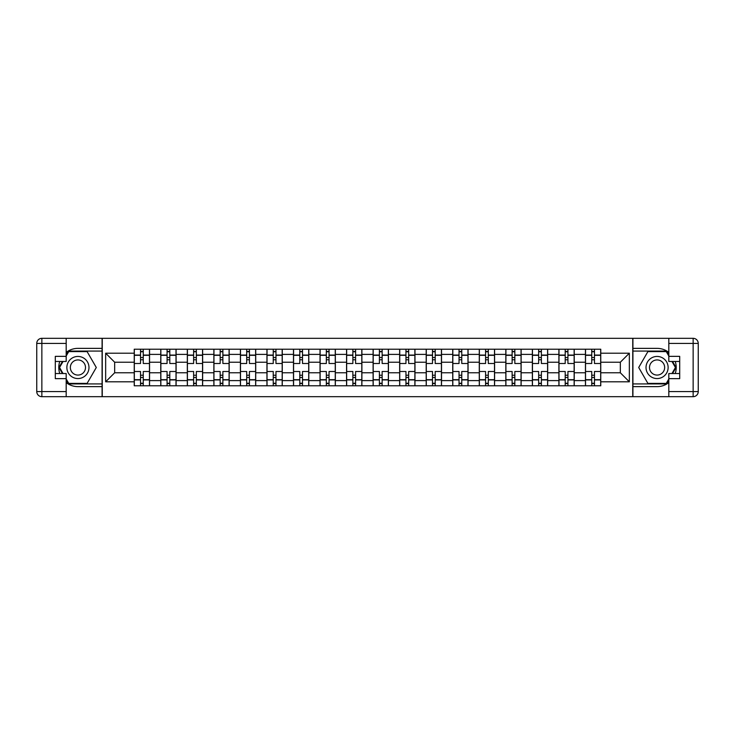 <?xml version="1.0" encoding="UTF-8"?>
<svg xmlns="http://www.w3.org/2000/svg" width="735" height="735" viewBox="0 0 735 735"><rect width="100%" height="100%" fill="white"/><g stroke="black" fill="none" stroke-linecap="round" stroke-linejoin="round"><path stroke-width="1.1" d="M66.187 382.613A19.138 19.138 0 0 0 77.919 386.638L102.082 386.638L102.082 396.679L632.918 396.679L632.918 386.638L657.081 386.638A19.138 19.138 0 0 0 668.813 382.613M668.813 352.387A19.138 19.138 0 0 0 657.081 348.362L632.918 348.362L632.918 338.32L102.082 338.32L102.082 348.362L77.919 348.362A19.138 19.138 0 0 0 66.187 352.387M160.781 385.792L160.781 354.399L149.554 354.399L149.554 385.792M149.554 354.399L149.554 349.208M160.781 354.399L160.781 349.208M176.097 349.208L176.097 385.792M187.324 385.792L187.324 349.208M202.639 349.208L202.639 385.792M213.867 385.792L213.867 349.208M229.173 349.208L229.173 385.792M240.409 385.792L240.409 349.208M255.716 349.208L255.716 385.792M266.952 385.792L266.952 349.208M282.258 349.208L282.258 385.792M293.486 385.792L293.486 349.208M308.801 349.208L308.801 385.792M320.028 385.792L320.028 349.208M335.344 349.208L335.344 385.792M346.571 385.792L346.571 349.208M361.886 349.208L361.886 385.792M373.114 385.792L373.114 349.208M388.429 349.208L388.429 385.792M399.656 385.792L399.656 349.208M414.972 349.208L414.972 385.792M426.199 385.792L426.199 349.208M441.514 349.208L441.514 385.792M452.742 385.792L452.742 349.208M468.048 349.208L468.048 385.792M479.284 385.792L479.284 349.208M494.591 349.208L494.591 385.792M505.827 385.792L505.827 349.208M521.133 349.208L521.133 385.792M532.361 385.792L532.361 349.208M547.676 349.208L547.676 385.792M558.903 385.792L558.903 349.208M574.219 349.208L574.219 385.792M585.446 385.792L585.446 349.208M585.446 372.774L574.219 372.774M558.903 372.774L547.676 372.774M532.361 372.774L521.133 372.774M505.827 372.774L494.591 372.774M479.284 372.774L468.048 372.774M452.742 372.774L441.514 372.774M426.199 372.774L414.972 372.774M399.656 372.774L388.429 372.774M373.114 372.774L361.886 372.774M346.571 372.774L335.344 372.774M320.028 372.774L308.801 372.774M293.486 372.774L282.258 372.774M266.952 372.774L255.716 372.774M240.409 372.774L229.173 372.774M213.867 372.774L202.639 372.774M187.324 372.774L176.097 372.774M160.781 372.774L149.554 372.774M585.446 362.226L574.219 362.226M558.903 362.226L547.676 362.226M532.361 362.226L521.133 362.226M505.827 362.226L494.591 362.226M479.284 362.226L468.048 362.226M452.742 362.226L441.514 362.226M426.199 362.226L414.972 362.226M399.656 362.226L388.429 362.226M373.114 362.226L361.886 362.226M346.571 362.226L335.344 362.226M320.028 362.226L308.801 362.226M293.486 362.226L282.258 362.226M266.952 362.226L255.716 362.226M240.409 362.226L229.173 362.226M213.867 362.226L202.639 362.226M187.324 362.226L176.097 362.226M160.781 362.226L149.554 362.226M114.669 372.774L134.239 372.774L134.239 362.226L114.669 362.226L114.669 372.774L105.656 381.796L105.656 353.204L134.239 353.204L134.239 362.226M600.761 362.226L600.761 372.774L620.331 372.774L620.331 362.226L600.761 362.226L600.761 349.208L134.239 349.208L134.239 353.204M600.761 353.204L629.344 353.204L629.344 381.796L600.761 381.796L600.761 372.774M134.239 372.774L134.239 385.792L600.761 385.792L600.761 381.796M134.239 381.796L105.656 381.796M632.743 396.679L632.743 338.32M102.257 396.679L102.257 338.32M143.261 383.238L140.532 383.238M140.532 351.762L143.261 351.762M169.794 383.238L167.075 383.238M167.075 351.762L169.794 351.762M196.337 383.238L193.617 383.238M193.617 351.762L196.337 351.762M222.88 383.238L220.16 383.238M220.16 351.762L222.88 351.762M249.422 383.238L246.703 383.238M246.703 351.762L249.422 351.762M275.965 383.238L273.245 383.238M273.245 351.762L275.965 351.762M302.508 383.238L299.788 383.238M299.788 351.762L302.508 351.762M329.05 383.238L326.331 383.238M326.331 351.762L329.05 351.762M355.593 383.238L352.864 383.238M352.864 351.762L355.593 351.762M382.136 383.238L379.407 383.238M379.407 351.762L382.136 351.762M408.669 383.238L405.95 383.238M405.95 351.762L408.669 351.762M435.212 383.238L432.492 383.238M432.492 351.762L435.212 351.762M461.755 383.238L459.035 383.238M459.035 351.762L461.755 351.762M488.297 383.238L485.578 383.238M485.578 351.762L488.297 351.762M514.84 383.238L512.12 383.238M512.12 351.762L514.84 351.762M541.383 383.238L538.663 383.238M538.663 351.762L541.383 351.762M567.925 383.238L565.206 383.238M565.206 351.762L567.925 351.762M594.468 383.238L591.739 383.238M591.739 351.762L594.468 351.762M105.656 353.204L114.669 362.226M620.331 372.774L629.344 381.796M620.331 362.226L629.344 353.204M149.471 385.792L149.471 363.503L143.261 363.503L143.261 349.208M140.532 349.208L140.532 363.503L134.321 363.503L134.321 349.208M149.471 363.503L149.471 349.208M134.321 385.792L134.321 371.497L140.532 371.497L140.532 385.792M143.261 385.792L143.261 371.497L149.471 371.497M140.532 359.755L143.261 359.755M134.321 371.497L134.321 363.503M143.261 375.245L140.532 375.245M143.261 383.578L140.532 383.578M140.532 377.45L143.261 377.45M143.261 357.55L140.532 357.55M140.532 351.422L143.261 351.422M59.765 361.464A19.138 19.138 0 0 0 59.765 373.536M102.082 338.32L66.187 338.32L66.187 361.464L55.3 361.464M102.082 396.679L41.858 396.679A5.108 5.108 0 0 1 36.75 391.571L36.75 343.429A5.108 5.108 0 0 1 41.858 338.32L66.187 338.32M102.082 386.638L102.082 348.362M55.3 373.536L66.187 373.536L66.187 396.679M66.187 356.356L55.3 356.356L55.3 378.644L66.187 378.644M102.082 351.082L68.447 351.082L66.187 354.996M66.187 380.004L68.447 383.918L102.082 383.918M62.457 361.464L58.965 367.5L62.457 373.536M675.235 373.536A19.138 19.138 0 0 0 675.235 361.464M632.918 396.679L668.813 396.679L668.813 373.536L679.7 373.536M632.918 338.32L693.142 338.32A5.108 5.108 0 0 1 698.25 343.429L698.25 391.571A5.108 5.108 0 0 1 693.142 396.679L668.813 396.679M632.918 348.362L632.918 386.638M679.7 361.464L668.813 361.464L668.813 338.32M668.813 378.644L679.7 378.644L679.7 356.356L668.813 356.356M632.918 383.918L666.553 383.918L668.813 380.004M668.813 354.996L666.553 351.082L632.918 351.082M672.543 373.536L676.035 367.5L672.543 361.464M66.867 367.5A11.062 11.062 0 0 0 77.919 378.562A11.062 11.062 0 0 0 88.981 367.5A11.062 11.062 0 0 0 77.919 356.438A11.062 11.062 0 0 0 66.867 367.5M70.349 367.5A7.571 7.571 0 0 0 77.919 375.07A7.571 7.571 0 0 0 85.499 367.5A7.571 7.571 0 0 0 77.919 359.929A7.571 7.571 0 0 0 70.349 367.5M66.187 356.016L68.741 351.596L87.107 351.596L96.294 367.5L87.107 383.404L68.741 383.404L66.187 378.984M63.045 373.536L59.553 367.5L63.045 361.464M646.019 367.5A11.062 11.062 0 0 0 657.081 378.562A11.062 11.062 0 0 0 668.133 367.5A11.062 11.062 0 0 0 657.081 356.438A11.062 11.062 0 0 0 646.019 367.5M649.501 367.5A7.571 7.571 0 0 0 657.081 375.07A7.571 7.571 0 0 0 664.651 367.5A7.571 7.571 0 0 0 657.081 359.929A7.571 7.571 0 0 0 649.501 367.5M668.813 378.984L666.259 383.404L647.893 383.404L638.706 367.5L647.893 351.596L666.259 351.596L668.813 356.016M671.955 361.464L675.447 367.5L671.955 373.536M176.005 385.792L176.005 363.503L169.794 363.503L169.794 349.208M167.075 349.208L167.075 363.503L160.864 363.503L160.864 349.208M176.005 363.503L176.005 349.208M160.864 385.792L160.864 371.497L167.075 371.497L167.075 385.792M169.794 385.792L169.794 371.497L176.005 371.497M167.075 359.755L169.794 359.755M160.864 371.497L160.864 363.503M169.794 375.245L167.075 375.245M169.794 383.578L167.075 383.578M167.075 377.45L169.794 377.45M169.794 357.55L167.075 357.55M167.075 351.422L169.794 351.422M202.548 385.792L202.548 363.503L196.337 363.503L196.337 349.208M193.617 349.208L193.617 363.503L187.407 363.503L187.407 349.208M202.548 363.503L202.548 349.208M187.407 385.792L187.407 371.497L193.617 371.497L193.617 385.792M196.337 385.792L196.337 371.497L202.548 371.497M193.617 359.755L196.337 359.755M187.407 371.497L187.407 363.503M196.337 375.245L193.617 375.245M196.337 383.578L193.617 383.578M193.617 377.45L196.337 377.45M196.337 357.55L193.617 357.55M193.617 351.422L196.337 351.422M229.09 385.792L229.09 363.503L222.88 363.503L222.88 349.208M220.16 349.208L220.16 363.503L213.949 363.503L213.949 349.208M229.09 363.503L229.09 349.208M213.949 385.792L213.949 371.497L220.16 371.497L220.16 385.792M222.88 385.792L222.88 371.497L229.09 371.497M220.16 359.755L222.88 359.755M213.949 371.497L213.949 363.503M222.88 375.245L220.16 375.245M222.88 383.578L220.16 383.578M220.16 377.45L222.88 377.45M222.88 357.55L220.16 357.55M220.16 351.422L222.88 351.422M255.633 385.792L255.633 363.503L249.422 363.503L249.422 349.208M246.703 349.208L246.703 363.503L240.492 363.503L240.492 349.208M255.633 363.503L255.633 349.208M240.492 385.792L240.492 371.497L246.703 371.497L246.703 385.792M249.422 385.792L249.422 371.497L255.633 371.497M246.703 359.755L249.422 359.755M240.492 371.497L240.492 363.503M249.422 375.245L246.703 375.245M249.422 383.578L246.703 383.578M246.703 377.45L249.422 377.45M249.422 357.55L246.703 357.55M246.703 351.422L249.422 351.422M282.176 385.792L282.176 363.503L275.965 363.503L275.965 349.208M273.245 349.208L273.245 363.503L267.035 363.503L267.035 349.208M282.176 363.503L282.176 349.208M267.035 385.792L267.035 371.497L273.245 371.497L273.245 385.792M275.965 385.792L275.965 371.497L282.176 371.497M273.245 359.755L275.965 359.755M267.035 371.497L267.035 363.503M275.965 375.245L273.245 375.245M275.965 383.578L273.245 383.578M273.245 377.45L275.965 377.45M275.965 357.55L273.245 357.55M273.245 351.422L275.965 351.422M308.718 385.792L308.718 363.503L302.508 363.503L302.508 349.208M299.788 349.208L299.788 363.503L293.577 363.503L293.577 349.208M308.718 363.503L308.718 349.208M293.577 385.792L293.577 371.497L299.788 371.497L299.788 385.792M302.508 385.792L302.508 371.497L308.718 371.497M299.788 359.755L302.508 359.755M293.577 371.497L293.577 363.503M302.508 375.245L299.788 375.245M302.508 383.578L299.788 383.578M299.788 377.45L302.508 377.45M302.508 357.55L299.788 357.55M299.788 351.422L302.508 351.422M335.261 385.792L335.261 363.503L329.05 363.503L329.05 349.208M326.331 349.208L326.331 363.503L320.12 363.503L320.12 349.208M335.261 363.503L335.261 349.208M320.12 385.792L320.12 371.497L326.331 371.497L326.331 385.792M329.05 385.792L329.05 371.497L335.261 371.497M326.331 359.755L329.05 359.755M320.12 371.497L320.12 363.503M329.05 375.245L326.331 375.245M329.05 383.578L326.331 383.578M326.331 377.45L329.05 377.45M329.05 357.55L326.331 357.55M326.331 351.422L329.05 351.422M361.804 385.792L361.804 363.503L355.593 363.503L355.593 349.208M352.864 349.208L352.864 363.503L346.654 363.503L346.654 349.208M361.804 363.503L361.804 349.208M346.654 385.792L346.654 371.497L352.864 371.497L352.864 385.792M355.593 385.792L355.593 371.497L361.804 371.497M352.864 359.755L355.593 359.755M346.654 371.497L346.654 363.503M355.593 375.245L352.864 375.245M355.593 383.578L352.864 383.578M352.864 377.45L355.593 377.45M355.593 357.55L352.864 357.55M352.864 351.422L355.593 351.422M388.346 385.792L388.346 363.503L382.136 363.503L382.136 349.208M379.407 349.208L379.407 363.503L373.196 363.503L373.196 349.208M388.346 363.503L388.346 349.208M373.196 385.792L373.196 371.497L379.407 371.497L379.407 385.792M382.136 385.792L382.136 371.497L388.346 371.497M379.407 359.755L382.136 359.755M373.196 371.497L373.196 363.503M382.136 375.245L379.407 375.245M382.136 383.578L379.407 383.578M379.407 377.45L382.136 377.45M382.136 357.55L379.407 357.55M379.407 351.422L382.136 351.422M414.88 385.792L414.88 363.503L408.669 363.503L408.669 349.208M405.95 349.208L405.95 363.503L399.739 363.503L399.739 349.208M414.88 363.503L414.88 349.208M399.739 385.792L399.739 371.497L405.95 371.497L405.95 385.792M408.669 385.792L408.669 371.497L414.88 371.497M405.95 359.755L408.669 359.755M399.739 371.497L399.739 363.503M408.669 375.245L405.95 375.245M408.669 383.578L405.95 383.578M405.95 377.45L408.669 377.45M408.669 357.55L405.95 357.55M405.95 351.422L408.669 351.422M441.423 385.792L441.423 363.503L435.212 363.503L435.212 349.208M432.492 349.208L432.492 363.503L426.282 363.503L426.282 349.208M441.423 363.503L441.423 349.208M426.282 385.792L426.282 371.497L432.492 371.497L432.492 385.792M435.212 385.792L435.212 371.497L441.423 371.497M432.492 359.755L435.212 359.755M426.282 371.497L426.282 363.503M435.212 375.245L432.492 375.245M435.212 383.578L432.492 383.578M432.492 377.45L435.212 377.45M435.212 357.55L432.492 357.55M432.492 351.422L435.212 351.422M467.965 385.792L467.965 363.503L461.755 363.503L461.755 349.208M459.035 349.208L459.035 363.503L452.824 363.503L452.824 349.208M467.965 363.503L467.965 349.208M452.824 385.792L452.824 371.497L459.035 371.497L459.035 385.792M461.755 385.792L461.755 371.497L467.965 371.497M459.035 359.755L461.755 359.755M452.824 371.497L452.824 363.503M461.755 375.245L459.035 375.245M461.755 383.578L459.035 383.578M459.035 377.45L461.755 377.45M461.755 357.55L459.035 357.55M459.035 351.422L461.755 351.422M494.508 385.792L494.508 363.503L488.297 363.503L488.297 349.208M485.578 349.208L485.578 363.503L479.367 363.503L479.367 349.208M494.508 363.503L494.508 349.208M479.367 385.792L479.367 371.497L485.578 371.497L485.578 385.792M488.297 385.792L488.297 371.497L494.508 371.497M485.578 359.755L488.297 359.755M479.367 371.497L479.367 363.503M488.297 375.245L485.578 375.245M488.297 383.578L485.578 383.578M485.578 377.45L488.297 377.45M488.297 357.55L485.578 357.55M485.578 351.422L488.297 351.422M521.051 385.792L521.051 363.503L514.84 363.503L514.84 349.208M512.12 349.208L512.12 363.503L505.91 363.503L505.91 349.208M521.051 363.503L521.051 349.208M505.91 385.792L505.91 371.497L512.12 371.497L512.12 385.792M514.84 385.792L514.84 371.497L521.051 371.497M512.12 359.755L514.84 359.755M505.91 371.497L505.91 363.503M514.84 375.245L512.12 375.245M514.84 383.578L512.12 383.578M512.12 377.45L514.84 377.45M514.84 357.55L512.12 357.55M512.12 351.422L514.84 351.422M547.593 385.792L547.593 363.503L541.383 363.503L541.383 349.208M538.663 349.208L538.663 363.503L532.452 363.503L532.452 349.208M547.593 363.503L547.593 349.208M532.452 385.792L532.452 371.497L538.663 371.497L538.663 385.792M541.383 385.792L541.383 371.497L547.593 371.497M538.663 359.755L541.383 359.755M532.452 371.497L532.452 363.503M541.383 375.245L538.663 375.245M541.383 383.578L538.663 383.578M538.663 377.45L541.383 377.45M541.383 357.55L538.663 357.55M538.663 351.422L541.383 351.422M574.136 385.792L574.136 363.503L567.925 363.503L567.925 349.208M565.206 349.208L565.206 363.503L558.995 363.503L558.995 349.208M574.136 363.503L574.136 349.208M558.995 385.792L558.995 371.497L565.206 371.497L565.206 385.792M567.925 385.792L567.925 371.497L574.136 371.497M565.206 359.755L567.925 359.755M558.995 371.497L558.995 363.503M567.925 375.245L565.206 375.245M567.925 383.578L565.206 383.578M565.206 377.45L567.925 377.45M567.925 357.55L565.206 357.55M565.206 351.422L567.925 351.422M600.679 385.792L600.679 363.503L594.468 363.503L594.468 349.208M591.739 349.208L591.739 363.503L585.529 363.503L585.529 349.208M600.679 363.503L600.679 349.208M585.529 385.792L585.529 371.497L591.739 371.497L591.739 385.792M594.468 385.792L594.468 371.497L600.679 371.497M591.739 359.755L594.468 359.755M585.529 371.497L585.529 363.503M594.468 375.245L591.739 375.245M594.468 383.578L591.739 383.578M591.739 377.45L594.468 377.45M594.468 357.55L591.739 357.55M591.739 351.422L594.468 351.422M558.903 354.399L547.676 354.399M532.361 354.399L521.133 354.399M505.827 354.399L494.591 354.399M479.284 354.399L468.048 354.399M452.742 354.399L441.514 354.399M426.199 354.399L414.972 354.399M399.656 354.399L388.429 354.399M373.114 354.399L361.886 354.399M346.571 354.399L335.344 354.399M320.028 354.399L308.801 354.399M293.486 354.399L282.258 354.399M266.952 354.399L255.716 354.399M240.409 354.399L229.173 354.399M213.867 354.399L202.639 354.399M187.324 354.399L176.097 354.399M585.446 354.399L574.219 354.399M558.903 380.601L547.676 380.601M532.361 380.601L521.133 380.601M505.827 380.601L494.591 380.601M479.284 380.601L468.048 380.601M452.742 380.601L441.514 380.601M426.199 380.601L414.972 380.601M399.656 380.601L388.429 380.601M373.114 380.601L361.886 380.601M346.571 380.601L335.344 380.601M320.028 380.601L308.801 380.601M293.486 380.601L282.258 380.601M266.952 380.601L255.716 380.601M240.409 380.601L229.173 380.601M213.867 380.601L202.639 380.601M187.324 380.601L176.097 380.601M160.781 380.601L149.554 380.601M585.446 380.601L574.219 380.601M149.471 355.079L143.261 355.079M140.532 355.079L134.321 355.079M140.532 355.308L134.321 355.308M140.532 379.692L134.321 379.692M140.532 379.921L134.321 379.921M149.471 379.921L143.261 379.921M149.471 355.308L143.261 355.308M149.471 379.692L143.261 379.692M66.187 343.429L41.858 343.429L41.858 391.571L66.187 391.571M36.75 343.429L41.858 343.429L41.858 338.32M41.858 396.679L41.858 391.571L36.75 391.571M668.813 391.571L693.142 391.571L693.142 343.429L668.813 343.429M698.25 391.571L693.142 391.571L693.142 396.679M693.142 338.32L693.142 343.429L698.25 343.429M176.005 355.079L169.794 355.079M167.075 355.079L160.864 355.079M167.075 355.308L160.864 355.308M167.075 379.692L160.864 379.692M167.075 379.921L160.864 379.921M176.005 379.921L169.794 379.921M176.005 355.308L169.794 355.308M176.005 379.692L169.794 379.692M202.548 355.079L196.337 355.079M193.617 355.079L187.407 355.079M193.617 355.308L187.407 355.308M193.617 379.692L187.407 379.692M193.617 379.921L187.407 379.921M202.548 379.921L196.337 379.921M202.548 355.308L196.337 355.308M202.548 379.692L196.337 379.692M229.09 355.079L222.88 355.079M220.16 355.079L213.949 355.079M220.16 355.308L213.949 355.308M220.16 379.692L213.949 379.692M220.16 379.921L213.949 379.921M229.09 379.921L222.88 379.921M229.09 355.308L222.88 355.308M229.09 379.692L222.88 379.692M255.633 355.079L249.422 355.079M246.703 355.079L240.492 355.079M246.703 355.308L240.492 355.308M246.703 379.692L240.492 379.692M246.703 379.921L240.492 379.921M255.633 379.921L249.422 379.921M255.633 355.308L249.422 355.308M255.633 379.692L249.422 379.692M282.176 355.079L275.965 355.079M273.245 355.079L267.035 355.079M273.245 355.308L267.035 355.308M273.245 379.692L267.035 379.692M273.245 379.921L267.035 379.921M282.176 379.921L275.965 379.921M282.176 355.308L275.965 355.308M282.176 379.692L275.965 379.692M308.718 355.079L302.508 355.079M299.788 355.079L293.577 355.079M299.788 355.308L293.577 355.308M299.788 379.692L293.577 379.692M299.788 379.921L293.577 379.921M308.718 379.921L302.508 379.921M308.718 355.308L302.508 355.308M308.718 379.692L302.508 379.692M335.261 355.079L329.05 355.079M326.331 355.079L320.12 355.079M326.331 355.308L320.12 355.308M326.331 379.692L320.12 379.692M326.331 379.921L320.12 379.921M335.261 379.921L329.05 379.921M335.261 355.308L329.05 355.308M335.261 379.692L329.05 379.692M361.804 355.079L355.593 355.079M352.864 355.079L346.654 355.079M352.864 355.308L346.654 355.308M352.864 379.692L346.654 379.692M352.864 379.921L346.654 379.921M361.804 379.921L355.593 379.921M361.804 355.308L355.593 355.308M361.804 379.692L355.593 379.692M388.346 355.079L382.136 355.079M379.407 355.079L373.196 355.079M379.407 355.308L373.196 355.308M379.407 379.692L373.196 379.692M379.407 379.921L373.196 379.921M388.346 379.921L382.136 379.921M388.346 355.308L382.136 355.308M388.346 379.692L382.136 379.692M414.88 355.079L408.669 355.079M405.95 355.079L399.739 355.079M405.95 355.308L399.739 355.308M405.95 379.692L399.739 379.692M405.95 379.921L399.739 379.921M414.88 379.921L408.669 379.921M414.88 355.308L408.669 355.308M414.88 379.692L408.669 379.692M441.423 355.079L435.212 355.079M432.492 355.079L426.282 355.079M432.492 355.308L426.282 355.308M432.492 379.692L426.282 379.692M432.492 379.921L426.282 379.921M441.423 379.921L435.212 379.921M441.423 355.308L435.212 355.308M441.423 379.692L435.212 379.692M467.965 355.079L461.755 355.079M459.035 355.079L452.824 355.079M459.035 355.308L452.824 355.308M459.035 379.692L452.824 379.692M459.035 379.921L452.824 379.921M467.965 379.921L461.755 379.921M467.965 355.308L461.755 355.308M467.965 379.692L461.755 379.692M494.508 355.079L488.297 355.079M485.578 355.079L479.367 355.079M485.578 355.308L479.367 355.308M485.578 379.692L479.367 379.692M485.578 379.921L479.367 379.921M494.508 379.921L488.297 379.921M494.508 355.308L488.297 355.308M494.508 379.692L488.297 379.692M521.051 355.079L514.84 355.079M512.12 355.079L505.91 355.079M512.12 355.308L505.91 355.308M512.12 379.692L505.91 379.692M512.12 379.921L505.91 379.921M521.051 379.921L514.84 379.921M521.051 355.308L514.84 355.308M521.051 379.692L514.84 379.692M547.593 355.079L541.383 355.079M538.663 355.079L532.452 355.079M538.663 355.308L532.452 355.308M538.663 379.692L532.452 379.692M538.663 379.921L532.452 379.921M547.593 379.921L541.383 379.921M547.593 355.308L541.383 355.308M547.593 379.692L541.383 379.692M574.136 355.079L567.925 355.079M565.206 355.079L558.995 355.079M565.206 355.308L558.995 355.308M565.206 379.692L558.995 379.692M565.206 379.921L558.995 379.921M574.136 379.921L567.925 379.921M574.136 355.308L567.925 355.308M574.136 379.692L567.925 379.692M600.679 355.079L594.468 355.079M591.739 355.079L585.529 355.079M591.739 355.308L585.529 355.308M591.739 379.692L585.529 379.692M591.739 379.921L585.529 379.921M600.679 379.921L594.468 379.921M600.679 355.308L594.468 355.308M600.679 379.692L594.468 379.692"/></g></svg>
